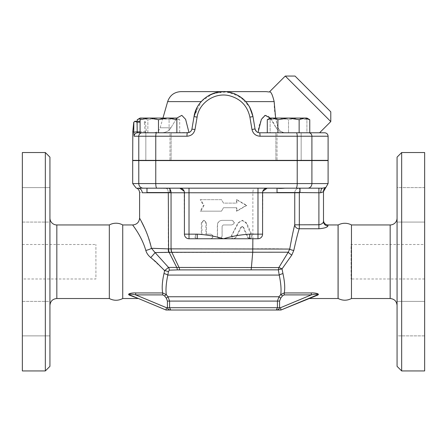 <?xml version="1.0" encoding="UTF-8"?>
<svg xmlns="http://www.w3.org/2000/svg" width="447" height="447" viewBox="0 0 447 447"><rect width="100%" height="100%" fill="white"/><g stroke="black" fill="none" stroke-linecap="round" stroke-linejoin="round"><path stroke-width="0.34" stroke-dasharray="2.23 1.68" d="M109.325 224.958L109.325 298.523M122.729 224.958L122.729 298.523M22.35 278.984L22.35 244.498L22.35 278.984L95.915 278.984L95.915 244.498L95.915 278.984M49.935 204.849L49.935 187.606L49.935 204.849M22.35 204.849L22.35 187.606L22.35 204.849M22.35 222.086L49.935 222.086L49.935 187.606L49.935 222.086L22.35 222.086L22.35 187.606L22.35 222.086M49.935 318.633L49.935 335.876L49.935 318.633M22.35 318.633L22.35 335.876L22.35 318.633M22.35 301.395L49.935 301.395L49.935 335.876L49.935 301.395L22.35 301.395L22.35 335.876L22.35 301.395M276.324 310.017L277.419 307.715L277.419 301.088L278.984 296.752L280.666 298.199L279.576 301.088L279.576 307.715L277.676 309.805M137.983 298.523L129.664 295.26C126.026 293.735 132.748 292.684 135.715 292.947L162.686 292.947C161.758 288.22 162.188 281.766 163.965 273.598A4.599 1.447 12.6 0 1 167.809 275.078C166.094 283.404 165.597 289.913 166.312 294.601L168.016 296.752L169.581 301.088L169.581 307.715L170.726 310.017L169.424 309.832M45.337 370.937L45.337 152.544M49.935 157.143L49.935 366.339M49.935 218.063L49.935 305.418L49.935 218.063M22.35 152.544L22.35 370.937M338.111 225.037L338.111 298.445M351.465 224.958L351.465 298.523M424.65 244.498L424.65 278.984L424.65 244.498L351.085 244.498L351.085 278.984L351.085 244.498M397.065 318.633L397.065 335.876L397.065 318.633M424.65 318.633L424.65 335.876L424.65 318.633M424.65 187.606L397.065 187.606L397.065 222.086L397.065 187.606L397.065 222.086L397.065 187.606L424.65 187.606L424.65 222.086L424.65 187.606M424.65 335.876L397.065 335.876L397.065 301.395L397.065 335.876L424.65 335.876L424.65 301.395L424.65 335.876M397.065 366.339L397.065 157.143M401.663 152.544L401.663 370.937M397.065 218.063L397.065 305.418L397.065 218.063M424.65 152.544L424.65 370.937M158.478 160.59L146.985 160.59L158.478 160.59M249.907 117.148L252.974 116.583L255.041 128.937L252.974 116.583L255.041 128.937L251.996 129.501L249.907 117.148C247.392 105.699 240.374 98.519 228.853 95.608C214.633 92.328 199.138 102.76 197.093 117.148L195.004 129.501C193.959 133.675 191.282 135.91 186.969 136.223L134.128 136.223A3.447 3.436 90 0 1 137.564 132.776L169.972 132.776L146.985 132.776L158.478 132.776L158.478 119.707L167.675 118.064L176.867 119.707L176.867 118.064L174.408 118.064L169.095 119.707L158.478 118.064L147.862 119.707L142.554 118.064L174.408 118.064L179.716 119.707L174.408 118.064L149.281 118.064L158.478 119.707M158.478 192.545L169.972 192.545L158.478 192.545M158.478 188.176L146.985 188.176L166.535 188.405L146.985 188.176L146.985 192.545L169.972 192.545L169.972 188.176L169.229 188.176L277.414 188.176L189.02 188.176M277.028 188.176L277.028 192.545L300.015 192.545L277.028 192.545L300.015 192.545L300.015 188.176L284.957 188.176L322.572 188.176L299.322 188.176A4.599 4.582 90 0 0 294.746 192.774L171.05 192.774A4.599 3.129 90 0 0 168.407 188.232L166.535 188.405A4.599 2.581 90 0 1 168.307 192.774L142.207 192.774C138.726 192.45 138.726 192.45 142.207 192.774M169.972 160.59L146.985 160.59L169.972 160.59L169.972 132.776L146.985 132.776L169.972 132.776L169.972 160.361M294.752 192.545A4.599 4.582 90 0 1 299.322 188.176L284.957 188.176C281.102 188.505 278.587 188.505 277.414 188.176M288.522 160.59L300.015 160.59L288.522 160.59M301.122 132.776L275.877 132.776L288.522 132.776L288.522 119.707L279.325 118.064L270.133 118.064L270.133 119.707L279.325 118.064L270.133 119.707L270.133 118.064L297.719 118.064L288.522 119.707L297.719 118.064L279.325 118.064L288.522 119.707L288.522 132.776L270.133 132.776L270.133 119.707L270.133 132.776L306.91 132.776L306.91 119.707L297.719 118.064L306.91 118.064L288.522 118.064L299.138 119.707L304.446 118.064L309.76 119.707M144.487 227.769L147.387 234.658L151.455 248.286L168.586 248.89L252.873 248.85L252.873 192.774C252.968 189.981 253.505 188.45 254.488 188.176M184.158 191.249L184.421 234.155C184.801 237.055 186.332 238.586 189.02 238.754L197.289 238.754M137.24 119.707L142.554 118.064L140.09 118.438M142.554 118.064L140.09 118.064L142.554 118.064L147.862 119.707L158.478 118.064L169.095 119.707L174.408 118.064L142.554 118.064M140.09 118.064L140.09 119.707L149.281 118.064L140.09 118.064M267.284 119.707L272.592 118.064L277.905 119.707L288.522 118.064L270.133 118.064M161.138 132.776L179.716 132.776L169.095 132.776L169.095 119.707L169.095 132.776L179.716 132.776L179.716 119.707L176.867 118.064M147.862 132.776L147.862 119.707L147.862 132.776M140.09 132.776L140.09 119.707M158.478 132.776L176.867 132.776L176.867 119.707M328.098 136.223L260.031 136.223A3.447 0.458 90 0 0 259.578 132.776L296.3 132.776L267.284 132.776L277.905 132.776L277.905 119.707M137.24 132.776L137.24 121.282M142.18 132.776L156.618 132.776L142.18 132.776A3.447 3.397 90 0 0 138.782 136.223L138.782 160.361L132.698 160.361M171.123 132.776L145.834 132.776L171.123 132.776L171.123 160.361L145.834 160.361L171.123 160.361L145.834 160.361L171.123 160.361L171.123 132.776M277.905 132.776L299.138 132.776L299.138 119.707M299.138 132.776L324.651 132.776M277.028 160.59L300.015 160.59L277.028 160.59L277.028 132.776L300.015 132.776L277.028 132.776L277.028 160.361M143.308 188.176A4.599 4.526 90 0 1 138.782 183.577L155.768 183.577A4.599 1.129 90 0 0 156.897 188.176L137.793 188.176M307.743 188.176L295.992 188.176A4.599 1.229 -90 0 0 297.221 183.577L311.905 183.577A4.599 4.168 -90 0 1 307.743 188.176L322.572 188.176L325.679 187.489A4.599 4.593 0 0 0 323.499 191.394C323.416 191.757 322.494 192.216 320.739 192.774A4.599 1.833 -90 0 1 322.572 188.176M306.91 118.064L306.91 119.707L306.91 118.064L297.719 118.064L306.91 119.707L306.91 132.776L308.782 132.776A3.447 3.123 90 0 1 311.905 136.223L311.905 160.361L138.782 160.361M275.877 132.776L301.166 132.776L275.877 132.776L275.877 160.361L301.166 160.361L275.877 160.361L301.166 160.361L275.877 160.361L275.877 132.776M257.617 132.334L258.031 132.508C256.444 131.91 255.444 130.72 255.041 128.937C255.639 131.323 257.148 132.603 259.578 132.776L286.231 132.776L259.578 132.776M195.004 129.501L191.959 128.937L194.026 116.583L201.385 101.408M201.72 101.05L213.442 93.373L227.339 91.87L240.419 96.876L249.789 107.291M186.969 136.223A3.447 0.458 90 0 1 187.422 132.776C189.858 132.597 191.372 131.317 191.959 128.937L194.037 116.511M134.128 136.223L133.765 132.524A3.447 0.676 179.2 0 1 137.201 131.848L137.564 132.776L145.264 132.776L137.564 132.776M133.843 122.428L134.692 121.321L137.061 122.204L137.201 131.848L146.387 131.742A1.151 1.151 0 0 0 147.527 132.776L145.264 132.776L147.527 132.776A1.151 1.151 0 0 1 146.387 131.742L140.09 131.848M133.765 132.524L133.798 131.647C132.474 131.77 132.474 131.77 133.798 131.647M135 121.31L140.09 121.282M187.422 132.776L188.969 132.508C190.556 131.91 191.556 130.72 191.959 128.937C191.556 130.72 190.556 131.91 188.969 132.508L161.797 132.776C166.133 132.468 169.178 130.803 170.927 127.781C169.15 130.82 166.105 132.485 161.797 132.776L176.867 132.776M245.906 101.732L249.504 106.788M215.672 92.669L223.5 91.624L233.921 93.501M235.234 94.026L245.247 101.011M203.122 99.647L208.682 95.557M197.149 107.409L200.401 102.553L197.149 107.409M255.041 128.937L256.991 131.977M286.231 132.776L319.588 132.776L286.231 132.776C282.409 132.793 279.688 131.127 278.068 127.781C279.699 131.133 282.42 132.798 286.231 132.776M252.974 116.583C252.052 111.046 249.661 106.056 245.8 101.614C239.056 94.803 231.624 91.473 223.5 91.624L211.18 94.283M209.034 95.356L203.547 99.262M145.264 132.776L144.297 121.282A1.151 1.151 0 0 1 145.443 122.316L146.387 131.742L145.443 122.316A1.151 1.151 0 0 0 144.297 121.282L145.264 131.848M135 121.282A1.151 1.151 -90 0 0 134.692 121.321M330.786 121.578L285.27 76.063M295.026 76.063L330.786 111.828M269.323 92.009C271.072 91.585 272.681 94.786 274.156 101.614C274.072 110.051 275.374 118.773 278.068 127.781L275.643 118.064M275.285 160.361L166.027 160.59L275.374 160.59M270.2 118.064L276.073 127.781C273.34 122.232 268.87 113.404 264.071 115.812C260.618 119.869 258.601 125.434 258.031 132.508M276.073 127.781C277.85 130.82 280.895 132.485 285.203 132.776C280.867 132.468 277.822 130.803 276.073 127.781L278.068 127.781L276.073 127.781M328.098 160.59L132.698 160.59M170.927 127.781L176.8 118.064L170.927 127.781L160.149 127.781L170.927 127.781M133.754 131.854C132.351 132.223 132.351 132.223 133.754 131.854M180.912 91.624L223.204 91.624M223.807 91.624L266.088 91.624M328.098 160.361L311.905 160.361M262.836 191.266L262.579 234.155C262.221 237.033 260.69 238.569 257.98 238.754L249.711 238.754M210.911 238.754C213.845 237.217 213.845 235.686 210.911 234.155L206.402 234.155L206.402 222.662L204.167 220.36L201.955 222.662L201.955 234.155L197.58 234.155C194.797 235.686 194.797 237.217 197.58 238.754L210.537 238.754C213.554 237.217 213.554 235.686 210.537 234.155L205.894 234.155L205.894 222.662L203.592 220.36L201.306 222.662L201.306 234.155L196.803 234.155C193.942 235.686 193.942 237.217 196.803 238.754L210.537 238.754M204.044 205.419L200.854 211.163L221.511 211.163L223.5 207.715L236.474 207.715L236.474 211.163L246.146 205.419L236.474 199.669L236.474 203.117L223.5 203.117L221.511 199.669L200.854 199.669L204.044 205.419L203.463 205.419L200.178 211.163L221.449 211.163L223.5 207.715L236.86 207.715L236.86 211.163L246.822 205.419L236.86 199.669L236.86 203.117L223.5 203.117L221.449 199.669L200.178 199.669L203.463 205.419M233.585 238.754L235.603 237.519L240.972 227.048L241.961 226.433L242.978 227.11L247.437 237.402L249.42 238.754C251.169 238.419 251.823 237.34 251.382 235.508L246.073 223.064L242.034 220.36L238.055 222.829L231.563 235.39C230.998 237.262 231.675 238.385 233.585 238.754L231.803 235.39L238.491 222.829L242.587 220.36L246.744 223.064L252.214 235.508L250.197 238.754L248.152 237.402L243.559 227.11L242.514 226.433L241.492 227.048L235.966 237.519L233.887 238.754M219.823 238.754C221.22 238.614 221.986 237.849 222.12 236.452L222.12 226.109L223.271 224.958L231.758 224.958C234.703 223.427 234.703 221.891 231.758 220.36L222.12 220.36C219.332 220.634 217.801 222.165 217.527 224.958L217.527 236.452C217.667 237.849 218.427 238.614 219.823 238.754L217.348 236.452L217.348 224.958C217.628 222.165 219.203 220.634 222.081 220.36L232.004 220.36C235.038 221.891 235.038 223.427 232.004 224.958L223.265 224.958L222.081 226.109L222.081 236.452L219.712 238.754M293.802 250.432A4.459 1.358 -171.9 0 1 289.723 249.057C291.684 238.19 293.361 230.11 294.746 224.819L318.901 224.757C321.734 224.21 323.27 223.137 323.499 221.539A4.459 4.347 180 0 0 327.958 225.886C327.5 227.311 324.483 228.266 318.901 228.758L299.188 228.814C297.702 233.53 295.908 240.737 293.802 250.432L291.785 255.075L282.023 268.91A4.459 0.765 -151.2 0 0 278.822 267.585L288.237 252.209L289.723 249.057C282.13 248.733 269.848 248.655 252.873 248.834L252.728 252.32L288.237 252.209A4.459 0.676 -146.2 0 0 291.785 255.075M200.854 211.163L200.178 211.163M200.854 199.669L200.178 199.669M236.474 203.117L236.86 203.117M236.474 199.669L236.86 199.669M246.146 205.419L246.822 205.419M236.474 211.163L236.86 211.163M236.474 207.715L236.86 207.715M197.58 238.754L196.803 238.754M197.58 234.155L196.803 234.155M201.955 234.155L201.306 234.155M206.402 234.155L205.894 234.155M210.911 234.155L210.537 234.155M279.576 301.088L167.424 301.088L166.334 298.199L168.016 296.752L278.984 296.752L280.727 294.551L282.521 295.847L280.666 298.199M282.107 269.547L282.962 273.637A4.459 1.414 167.4 0 0 279.235 275.078C280.94 283.331 281.437 289.824 280.727 294.551L284.247 292.947L284.247 294.897L282.521 295.847M282.962 273.637C284.733 281.75 285.164 288.186 284.247 292.947L311.285 292.947L311.285 294.897L284.247 294.897M311.285 292.947C314.286 292.684 320.963 293.74 317.336 295.26A2.296 1.492 -112.6 0 0 316.454 295.232L317.655 294.338M316.029 294.204L311.285 294.897L280.509 307.715L280.973 310.017L276.274 310.017M308.139 298.697L316.454 295.232L308.134 298.697M317.336 295.26L309.017 298.523M338.066 298.523L338.066 224.958M129.664 295.26A2.296 1.492 -67.4 0 1 130.546 295.232L138.861 298.697M138.866 298.697L130.546 295.232C126.892 293.657 132.921 294.21 135.715 294.897L166.491 307.715L166.027 310.017L170.726 310.017M135.715 292.947L135.715 294.897L162.686 294.897L162.686 292.947L166.312 294.601L164.524 295.903L162.686 294.897M168.681 309.531L167.424 307.715L167.424 301.088M163.965 273.598L164.625 270.619L150.74 257.556C148.231 255.522 146.582 253.142 145.806 250.415C141.565 235.63 132.262 224.807 132.698 224.964M145.806 250.415A6.895 2.079 167.2 0 0 151.455 248.286L168.53 267.423L164.625 270.619A4.599 1.095 9.6 0 1 168.424 271.731L167.809 275.078L279.235 275.078L278.347 269.848L177.303 269.899L169.284 270.15L168.424 271.731M251.091 269.865L251.354 267.574L168.53 267.423A4.599 3.738 88.4 0 1 169.284 270.15M252.728 252.309L155.07 252.572A6.895 0.542 133.4 0 1 150.74 257.556M139.598 218.063L141.246 221.17M171.715 252.304A6.895 4.699 -91.1 0 1 171.05 248.856L171.05 192.774L168.307 192.774L168.307 248.884A6.895 3.872 -87.6 0 0 168.72 252.309M299.188 228.814A4.459 3.978 -169.7 0 1 294.746 224.819L294.746 192.774L299.322 192.774L299.322 188.176L299.322 192.545M282.012 268.971A4.459 0.866 172.1 0 0 278.347 269.848L278.822 267.585L251.354 267.569L252.728 252.32M179.521 269.865A4.599 3.034 90 0 0 179.113 267.574L171.816 252.309A6.895 4.682 90 0 1 171.19 248.856M177.303 269.899A4.599 3.185 88.3 0 0 176.822 267.557L169.111 252.292A6.895 3.956 89.8 0 1 168.586 248.89M166.491 307.715L280.509 307.715M56.83 224.958L56.83 298.523M390.17 298.523L390.17 224.958M168.407 188.232A4.599 3.129 -90 0 1 169.972 189.299M297.221 160.361L297.221 136.223A3.447 0.922 90 0 0 296.3 132.776M197.093 117.148L194.026 116.583M155.768 160.361L155.768 136.223A3.447 0.849 90 0 1 156.618 132.776M140.09 122.204L137.061 122.204M274.156 101.614L245.8 101.614M201.2 101.614L167.653 101.614M144.297 122.204L145.443 122.316A1.151 1.151 0 0 0 144.297 121.282A1.151 1.151 0 0 1 145.443 122.316L144.297 122.204M166.535 188.405A4.599 2.581 -90 0 1 168.307 192.545M320.739 192.774L318.901 192.774L318.901 188.176M318.901 228.758L318.901 192.774L299.322 192.774L299.322 228.758M311.905 160.59L311.905 183.577L328.098 183.577M235.603 237.519L235.966 237.519M238.055 222.829L238.491 222.829M246.073 223.064L246.744 223.064M251.382 235.508L252.214 235.508M247.437 237.402L248.152 237.402M242.978 227.11L243.559 227.11M240.972 227.048L241.492 227.048M201.955 222.662L201.306 222.662M206.402 222.662L205.894 222.662M327.958 224.958L327.958 225.886M166.334 298.199L164.524 295.903M155.768 160.59L155.768 183.577L297.221 183.577L297.221 160.59M132.698 183.577L138.782 183.577L138.782 160.59M22.35 244.498L95.915 244.498M49.935 187.606L22.35 187.606L49.935 187.606M49.935 335.876L22.35 335.876L49.935 335.876M424.65 278.984L351.085 278.984M397.065 301.395L424.65 301.395L397.065 301.395M397.065 222.086L424.65 222.086L397.065 222.086M162.937 118.064L160.149 127.781C159.048 130.915 156.841 132.58 153.522 132.776M132.809 131.742L132.703 132.116M301.166 160.361L301.166 132.776L301.166 160.361M145.834 160.361L145.834 132.776L145.834 160.361M242.034 220.36L242.587 220.36M249.42 238.754L250.197 238.754M241.961 226.433L242.514 226.433M203.592 220.36L204.167 220.36M136.156 188.036L137.29 188.176"/><path stroke-width="0.67" d="M109.325 298.523L109.325 224.958A13.796 13.796 0 0 1 122.729 224.958L122.729 298.523C118.259 300.831 113.795 300.831 109.325 298.523L56.83 298.523L56.83 224.958A6.895 6.895 0 0 1 49.935 218.063M276.274 310.017C278.146 309.972 279.246 309.207 279.576 307.715L166.491 307.715L166.027 310.017L130.546 295.232C126.898 293.657 132.904 294.204 135.715 294.897L162.686 294.897L164.524 295.903L166.334 298.199L167.424 301.088L167.424 307.715C167.754 309.218 168.854 309.983 170.726 310.017L280.973 310.017L317.336 295.26C320.98 293.735 314.247 292.684 311.285 292.947L284.247 292.947L280.727 294.551L278.984 296.752L277.419 301.088L277.419 307.715L276.274 310.017L170.726 310.017L169.581 307.715L169.581 301.088L168.016 296.752L166.312 294.601C165.602 289.874 166.1 283.364 167.809 275.078A4.599 1.447 12.6 0 0 163.965 273.598C162.188 281.733 161.764 288.181 162.686 292.947L135.715 292.947C132.731 292.684 126.032 293.735 129.664 295.26L138.866 298.697M45.337 152.544L45.337 370.937L49.935 366.339L49.935 157.143L45.337 152.544L22.35 152.544L22.35 370.937L45.337 370.937M56.83 224.958L109.325 224.958M390.17 298.523L351.465 298.523C347.001 300.792 342.547 300.764 338.111 298.445L338.111 225.037A13.796 13.796 0 0 1 351.465 224.958L390.17 224.958L390.17 298.523C394.355 298.931 396.657 301.228 397.065 305.418M351.465 298.523L351.465 224.958M401.663 152.544L397.065 157.143L397.065 366.339L401.663 370.937L401.663 152.544L424.65 152.544L424.65 370.937L401.663 370.937M397.065 218.063A6.895 6.895 0 0 1 390.17 224.958M299.322 192.545L320.739 192.774C322.494 192.216 323.416 191.757 323.499 191.394L323.499 221.539L323.499 191.545L328.098 183.577L297.221 183.577A4.599 1.229 90 0 1 295.992 188.176L146.985 188.176L169.972 188.176L169.972 192.545L146.985 192.545L146.985 188.176L137.793 188.176L322.583 188.176M166.535 188.405L168.407 188.232M158.478 188.176L137.793 188.176C135.597 188.014 135.597 188.014 137.793 188.176C135.597 188.014 135.597 188.014 137.793 188.176A4.599 4.414 -90 0 1 142.207 192.774A4.599 4.414 90 0 0 137.793 188.176M277.028 192.545L300.015 192.545L300.015 188.176L277.028 188.176L277.028 192.545M169.972 189.299A4.599 3.129 -90 0 1 171.05 192.774L184.421 192.774A4.599 4.599 0 0 0 179.823 188.176L184.158 191.249M140.09 118.438L137.24 119.707L137.24 121.282M176.867 119.707L167.675 118.064L176.867 118.064L176.867 132.776L158.478 132.776L158.478 119.707L149.281 118.064L167.675 118.064L158.478 119.707M149.281 118.064L140.09 119.707L140.09 118.064L149.281 118.064M267.284 119.707L270.133 118.064L272.592 118.064L267.284 119.707L267.284 132.776M309.76 119.707L304.446 118.064L306.91 118.064L309.76 119.707L309.76 132.776M288.522 118.064L277.905 119.707L272.592 118.064L304.446 118.064L299.138 119.707L288.522 118.064M158.478 132.776L140.09 132.776L140.09 119.707M277.905 132.776L277.905 119.707M156.618 132.776A3.447 0.849 90 0 0 155.768 136.223L186.969 136.223C191.271 135.927 193.948 133.687 195.004 129.501L197.093 117.148C199.088 102.855 214.577 92.333 228.797 95.591C240.324 98.463 247.359 105.648 249.907 117.148L251.996 129.501C253.041 133.675 255.723 135.916 260.031 136.223L328.098 136.223C327.891 134.128 326.746 132.977 324.651 132.776L259.578 132.776C257.142 132.597 255.634 131.317 255.041 128.937L252.974 116.583C250.136 103.581 242.28 95.457 229.412 92.211C213.537 88.528 196.25 100.419 194.026 116.583L191.959 128.937C191.361 131.323 189.852 132.603 187.422 132.776L161.138 132.776M299.138 132.776L299.138 119.707M277.414 188.176C278.587 188.505 281.102 188.505 284.957 188.176L277.028 188.176M184.421 234.155A4.599 4.599 0 0 0 189.02 238.754L189.02 234.155L184.421 234.155L184.421 192.774L189.02 192.774L189.02 188.176L156.897 188.176A4.599 1.129 -90 0 1 155.768 183.577L132.698 183.577L136.156 188.036M186.969 136.223A3.447 0.458 -90 0 1 187.422 132.776L176.867 132.776M195.004 129.501L191.919 129.138L194.026 116.583L197.149 107.409L194.037 116.511M140.09 132.776L137.564 132.776A3.447 3.436 90 0 0 134.128 136.223L155.768 136.223L155.768 160.361L328.098 160.361L328.098 136.223M137.564 132.776L137.201 131.848A3.447 0.676 179.2 0 0 133.765 132.524L134.128 136.223M140.09 131.848L137.201 131.848L137.061 122.204L134.692 121.321L133.843 122.428L133.765 132.524M259.578 132.776A3.447 0.458 -90 0 1 260.031 136.223C255.734 135.927 253.052 133.687 251.996 129.501L255.041 128.937M311.905 160.361L311.905 136.223A3.447 3.123 -90 0 0 308.782 132.776L301.122 132.776M201.385 101.408L201.72 101.05M249.789 107.291L252.974 116.583L249.504 106.788M179.716 132.776L187.422 132.776M133.754 131.854C132.351 132.223 132.351 132.223 133.754 131.854L133.843 122.405M134.692 121.321A1.151 1.151 -90 0 1 135 121.282L135 121.31M140.09 121.282L135 121.282A1.151 1.151 0 0 0 134.77 121.305M145.264 131.848L145.264 132.776M245.247 101.011L245.906 101.732M233.921 93.501L235.234 94.026M203.547 99.262L200.401 102.553L203.122 99.647M208.682 95.557L215.672 92.669M256.991 131.977L257.617 132.334M211.18 94.283L209.034 95.356M133.798 131.647C132.474 131.77 132.474 131.77 133.798 131.647M285.27 76.063L330.786 121.578L330.786 111.828L295.026 76.063L285.27 76.063L269.323 92.009L266.088 91.624L223.807 91.624M275.643 118.064L274.156 101.614C272.407 94.362 270.798 91.16 269.323 92.009M258.031 132.508L261.383 119.338L265.183 115.354L270.2 118.064M132.698 183.577L132.698 160.59L328.098 160.59L328.098 183.577M176.8 118.064L181.812 115.354L185.611 119.332L188.969 132.496L185.617 119.338L181.817 115.354L176.8 118.064M223.204 91.624L180.912 91.624C174.274 92.015 169.854 95.345 167.653 101.614L201.2 101.614M132.809 131.742L132.698 160.361L155.768 160.361M262.579 234.155L249.711 234.155L249.711 238.754L257.98 238.754A4.599 4.599 0 0 0 262.579 234.155L262.579 192.774A4.599 4.599 0 0 1 267.177 188.176L262.836 191.266M142.207 192.774C138.726 192.45 138.726 192.45 142.207 192.774L171.05 192.774L171.05 248.856L168.586 248.89A6.895 3.956 89.8 0 0 169.111 252.292L288.237 252.209A4.459 0.676 -146.2 0 0 291.785 255.075L293.802 250.432C295.903 240.76 297.696 233.552 299.188 228.814L299.188 228.814A4.459 3.978 -169.7 0 1 294.746 224.819C293.355 230.138 291.679 238.217 289.723 249.057L171.05 248.856A6.895 4.699 -91.1 0 0 171.715 252.304M320.739 192.774A4.599 1.833 90 0 1 322.572 188.176L325.679 187.489A4.599 4.593 180 0 0 323.499 191.394L323.499 191.394M267.177 188.176A4.599 4.599 0 0 0 262.579 192.774L299.322 192.774L299.322 228.758L318.901 228.758C324.472 228.272 327.489 227.316 327.958 225.886A4.459 4.347 180 0 1 323.499 221.539C323.265 223.137 321.728 224.215 318.901 224.757L294.746 224.819L294.746 192.774A4.599 4.582 90 0 1 294.752 192.545M249.711 238.754L197.289 238.754L197.289 234.155L189.02 234.155L189.02 192.774L262.579 192.774M189.02 238.754L197.289 238.754M252.873 238.754L252.728 252.309M277.676 309.805L276.324 310.017M317.655 294.338L316.029 294.204M317.336 295.26A2.296 1.492 67.4 0 0 316.454 295.232L308.134 298.697M311.285 292.947L311.285 294.897C314.073 294.21 320.113 293.657 316.454 295.232L280.973 310.017L280.509 307.715L279.576 307.715L279.576 301.088L280.666 298.199L282.521 295.847L284.247 294.897L311.285 294.897L280.509 307.715M293.802 250.432A4.459 1.358 -171.9 0 1 289.723 249.057L288.237 252.209L278.822 267.585L278.347 269.848L279.235 275.078A4.459 1.414 167.4 0 1 282.962 273.637C284.733 281.778 285.164 288.214 284.247 292.947L284.247 294.897M136.145 188.031C138.106 188.567 139.252 190.053 139.593 192.484L139.593 218.063C139.173 222.248 136.877 224.545 132.698 224.964C132.463 225.076 141.593 235.725 145.806 250.415C146.582 253.142 148.231 255.522 150.74 257.556L155.746 261.741L164.625 270.619A4.599 1.095 9.6 0 1 168.424 271.731L167.809 275.078L279.235 275.078C280.94 283.364 281.437 289.852 280.727 294.551L282.521 295.847M166.334 298.199L168.016 296.752L278.984 296.752L280.666 298.199M327.958 225.886L327.958 224.958L338.066 224.958L338.066 298.523L309.017 298.523M282.962 273.637L282.023 268.91L291.785 255.075M168.424 271.731L169.284 270.15A4.599 3.738 88.4 0 0 168.53 267.423L278.822 267.585A4.459 0.765 -151.2 0 1 282.023 268.91L282.107 269.547M170.704 310.017L166.027 310.017L130.546 295.232A2.296 1.492 -67.4 0 0 129.664 295.26M166.491 307.715L135.715 294.897L135.715 292.947M162.686 294.897L162.686 292.947L166.312 294.601L164.524 295.903M169.424 309.832L168.681 309.531M150.74 257.556A6.895 0.542 133.4 0 0 155.07 252.572L168.53 267.423L164.625 270.619L163.965 273.598M145.806 250.415A6.895 2.079 167.2 0 0 151.455 248.286C147.644 230.848 139.38 218.197 139.598 218.069M141.246 221.17L144.487 227.769M168.72 252.309L155.07 252.572L151.455 248.286L168.307 248.884A6.895 3.872 -87.6 0 0 168.72 252.309L169.111 252.292L176.822 267.557A4.599 3.185 -91.7 0 1 177.303 269.899L278.347 269.848A4.459 0.866 172.1 0 1 282.012 268.971M169.284 270.15L177.303 269.899M251.393 267.569L252.728 252.32M171.19 248.856A6.895 4.682 90 0 0 171.816 252.309L179.113 267.574A4.599 3.034 -90 0 1 179.521 269.865M168.586 248.89L168.307 192.774A4.599 2.581 -90 0 0 168.307 192.545M167.424 301.088L279.576 301.088M142.18 132.776A3.447 3.397 90 0 0 138.782 136.223L138.782 160.361M197.093 117.148L194.026 116.583M249.907 117.148L252.974 116.583M297.221 160.361L297.221 136.223A3.447 0.922 -90 0 0 296.3 132.776M137.061 122.204L140.09 122.204M245.8 101.614L274.156 101.614M257.98 188.176L257.98 238.754M318.901 228.758L318.901 188.176M311.905 160.59L311.905 183.577A4.599 4.168 90 0 1 307.743 188.176M249.711 234.155C240.849 234.669 232.116 236.2 223.5 238.754C214.884 236.195 206.145 234.664 197.289 234.155M251.393 267.574L251.13 269.865M143.308 188.176A4.599 4.526 -90 0 1 138.782 183.577L138.782 160.59M297.221 160.59L297.221 183.577L155.768 183.577L155.768 160.59M56.83 298.523C52.645 298.931 50.343 301.228 49.935 305.418M140.09 118.064L137.24 119.707M134.882 121.282L133.742 122.316L132.798 131.742M330.786 121.578L319.588 132.776M167.653 101.614L162.937 118.064M132.698 224.958L122.729 224.958M137.983 298.523L122.729 298.523M327.958 224.958C325.254 224.696 323.762 223.209 323.499 220.5"/></g></svg>

